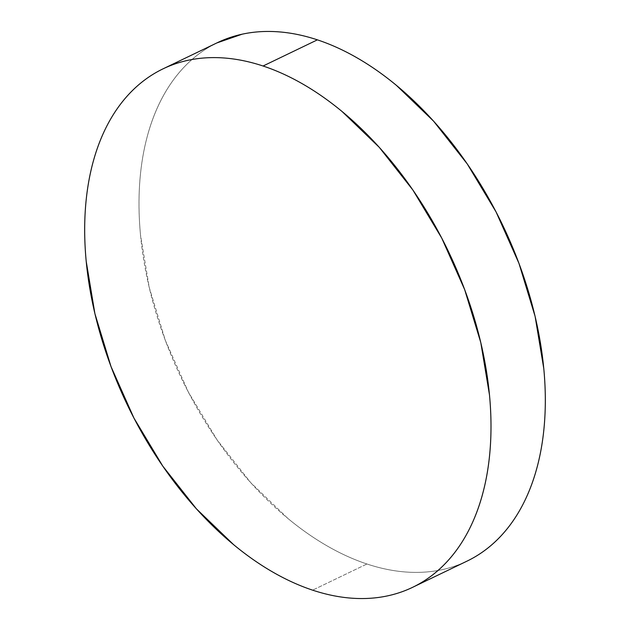 <?xml version="1.0" encoding="UTF-8"?>
<svg xmlns="http://www.w3.org/2000/svg" width="630" height="630" viewBox="0 0 630 630"><rect width="100%" height="100%" fill="white"/><g stroke="black" fill="none" stroke-linecap="round" stroke-linejoin="round"><path stroke-width="0.47" stroke-dasharray="3.15 2.36" d="M217.35 42.698A287.713 177.92 -115.7 0 0 154.397 307.259A287.713 177.92 -115.7 0 0 366.936 563.992L312.614 590.152L366.936 563.992A287.713 177.92 -115.7 0 0 466.972 561.149M474.792 556.991C464.688 562.897 453.828 567.118 442.221 569.646C430.605 572.174 418.47 572.961 405.799 572.009C393.128 571.056 380.173 568.386 366.936 563.992C353.698 559.605 340.42 553.573 327.12 545.911C313.819 538.24 300.738 529.09 287.878 518.443L250.732 482.667L217.09 439.937L188.26 391.899L165.344 340.413L149.215 287.438L140.514 235.029C138.883 217.823 138.561 201.206 139.553 185.189C140.537 169.163 142.813 154.043 146.38 139.828C149.94 125.614 154.728 112.573 160.729 100.706C166.737 88.838 173.841 78.372 182.054 69.308C190.268 60.244 199.427 52.762 209.53 46.856L216.791 42.966M412.65 587.302L413.209 587.034M163.028 68.851L163.635 68.552"/><path stroke-width="0.94" d="M263.064 66.008A287.713 177.92 64.3 0 1 475.603 322.741A287.713 177.92 64.3 0 1 412.65 587.302A287.713 177.92 64.3 0 1 312.614 590.152A287.713 177.92 64.3 0 1 100.075 333.42A287.713 177.92 64.3 0 1 163.028 68.851A287.713 177.92 64.3 0 1 263.064 66.008L317.386 39.847L263.064 66.008C276.302 70.395 289.579 76.427 302.88 84.089C316.181 91.759 329.262 100.91 342.121 111.557L379.268 147.333L412.91 190.063L441.74 238.101L464.656 289.587L480.784 342.562L489.486 394.971C491.116 412.177 491.439 428.794 490.447 444.812C489.463 460.837 487.187 475.957 483.62 490.172C480.06 504.386 475.272 517.427 469.271 529.294C463.263 541.162 456.159 551.628 447.946 560.692C439.732 569.756 430.573 577.237 420.47 583.144C410.358 589.058 399.507 593.271 387.891 595.799C376.283 598.327 364.148 599.114 351.477 598.161C338.806 597.216 325.852 594.539 312.614 590.152C299.368 585.758 286.099 579.726 272.798 572.064C259.489 564.401 246.409 555.243 233.557 544.603L196.403 508.82L162.768 466.09L133.93 418.06L111.014 366.565L94.894 313.598L86.184 261.182C84.562 243.975 84.239 227.359 85.231 211.341C86.216 195.324 88.491 180.204 92.059 165.989C95.618 151.767 100.406 138.726 106.407 126.858C112.408 114.991 119.519 104.525 127.732 95.461C135.946 86.404 145.105 78.915 155.208 73.009C165.312 67.103 176.172 62.882 187.779 60.354C199.395 57.826 211.53 57.039 224.201 57.992C236.872 58.944 249.827 61.614 263.064 66.008M412.65 587.302L466.972 561.149A287.713 177.92 -115.7 0 0 529.924 296.58A287.713 177.92 -115.7 0 0 317.386 39.847A287.713 177.92 -115.7 0 0 217.35 42.698L163.028 68.851M216.791 42.966L242.109 34.201C253.717 31.673 265.852 30.886 278.523 31.839C291.194 32.784 304.148 35.461 317.386 39.847C330.632 44.242 343.901 50.274 357.202 57.936C370.511 65.599 383.591 74.757 396.443 85.396L433.598 121.18L467.232 163.91L496.07 211.94L518.986 263.434L535.106 316.402L543.816 368.818C545.438 386.025 545.761 402.641 544.769 418.659C543.784 434.676 541.509 449.796 537.941 464.011C534.382 478.233 529.594 491.274 523.593 503.142C517.592 515.009 510.481 525.475 502.267 534.539C494.054 543.596 484.895 551.085 474.792 556.991"/></g></svg>
